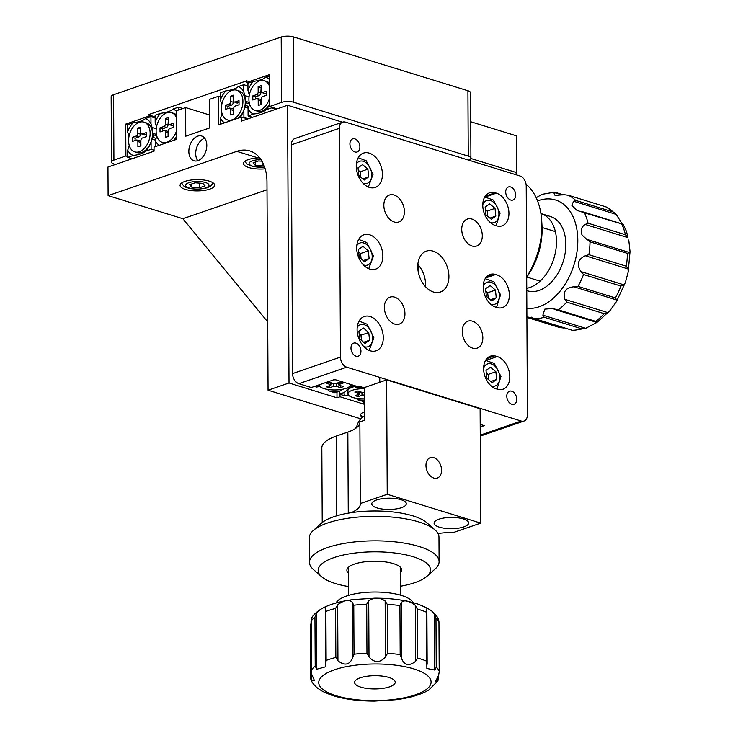 <?xml version="1.0" encoding="UTF-8"?>
<svg xmlns="http://www.w3.org/2000/svg" width="738" height="738" viewBox="0 0 738 738"><rect width="100%" height="100%" fill="white"/><g stroke="black" fill="none" stroke-linecap="round" stroke-linejoin="round"><path stroke-width="1.11" d="M206.806 145.303A12.961 8.505 -72.9 0 0 201.64 136.004A12.961 8.505 -72.9 0 0 188.845 151.484A12.961 8.505 -72.9 0 0 194.002 160.783A12.961 8.505 -72.9 0 0 206.806 145.303M204.712 138.218A12.961 8.505 -72.9 0 0 195.699 153.596A12.961 8.505 -72.9 0 0 197.784 160.681M209.804 189.113A17.288 5.636 179.7 0 0 214.62 185.173A17.288 5.636 179.7 0 0 203.78 180.007A17.288 5.636 179.7 0 0 184.878 181.419A17.288 5.636 179.7 0 0 180.054 185.358A17.288 5.636 179.7 0 0 190.902 190.524A17.288 5.636 179.7 0 0 209.804 189.113M259.656 157.831L258.014 157.877A17.288 5.636 179.7 0 0 248.337 159.583A17.288 5.636 179.7 0 0 243.512 163.522A17.288 5.636 179.7 0 0 265.182 168.854M364.618 411.896A12.961 4.225 179.7 0 0 364.166 412.044A12.961 4.225 179.7 0 0 360.55 414.996A12.961 4.225 179.7 0 0 362.496 417.21M360.808 418.824L268.06 390.208L266.971 181.88A43.21 28.348 -72.9 0 0 249.776 150.903A43.21 28.348 -72.9 0 0 236.824 151.336L108.108 195.635L182.895 218.716L267.7 321.879M220.413 96.826L218.54 96.254L209.555 99.344L209.712 127.932L185.764 136.179L185.616 107.582L176.631 110.672L176.779 139.27L154.03 147.093L154.058 151.179L107.96 167.046L108.108 195.635M209.638 114.999L185.616 107.582M267.008 189.767L182.895 218.716M268.06 390.208L289.01 382.994L336.998 397.8L339.997 396.767L363.677 404.083L364.572 403.769M418.16 264.85L418.197 271.566M218.54 96.254L218.688 124.842L241.437 117.01L241.464 121.097L287.562 105.23L289.01 382.994M342.478 122.185L287.562 105.23M336.971 392.099L336.998 397.8M364.554 400.079A19.446 6.338 179.7 0 1 357.93 399.858L363.659 401.629L363.677 404.083M339.978 394.323L339.997 396.767M247.71 118.947L241.437 117.01M486.268 360.329L497.246 356.555L494.764 355.864A17.288 11.762 71 0 0 490.466 356.159A17.288 11.762 71 0 0 483.842 371.657A17.288 11.762 71 0 0 494.93 388.382L497.421 389.23A17.288 11.762 71 0 0 502.956 389.23A17.288 11.762 71 0 0 509.801 376.74A17.288 11.762 71 0 0 497.246 356.555M485.595 277.995L495.585 274.554L494.331 274.167A17.288 11.762 71 0 0 490.032 274.471A17.288 11.762 71 0 0 483.547 290.8A17.288 11.762 71 0 0 495.742 307.146L496.997 307.534A17.288 11.762 71 0 0 502.532 307.543A17.288 11.762 71 0 0 509.368 295.043A17.288 11.762 71 0 0 495.585 274.554M508.943 213.347A17.288 11.762 71 0 0 496.397 193.162L495.152 192.775A17.288 11.762 71 0 0 489.608 192.775A17.288 11.762 71 0 0 483.122 209.112A17.288 11.762 71 0 0 495.318 225.459L496.563 225.837A17.288 11.762 71 0 0 502.108 225.846A17.288 11.762 71 0 0 508.943 213.347M354.941 151.963A6.91 4.705 71 0 0 357.155 151.963A6.91 4.705 71 0 0 359.747 145.423A6.91 4.705 71 0 0 354.867 138.892A6.91 4.705 71 0 0 352.653 138.882A6.91 4.705 71 0 0 350.061 145.423A6.91 4.705 71 0 0 354.941 151.963M510.742 200.035A6.91 4.705 71 0 0 512.956 200.044A6.91 4.705 71 0 0 515.548 193.504A6.91 4.705 71 0 0 510.668 186.963A6.91 4.705 71 0 0 508.454 186.963A6.91 4.705 71 0 0 505.862 193.494A6.91 4.705 71 0 0 510.742 200.035M511.812 404.276A6.91 4.705 71 0 0 514.026 404.276A6.91 4.705 71 0 0 516.618 397.745A6.91 4.705 71 0 0 511.738 391.205A6.91 4.705 71 0 0 509.524 391.195A6.91 4.705 71 0 0 506.932 397.736A6.91 4.705 71 0 0 511.812 404.276M356.002 356.196A6.91 4.705 71 0 0 358.225 356.196A6.91 4.705 71 0 0 360.817 349.664A6.91 4.705 71 0 0 355.937 343.124A6.91 4.705 71 0 0 353.723 343.124A6.91 4.705 71 0 0 351.122 349.655A6.91 4.705 71 0 0 356.002 356.196M369.434 187.424A18.146 12.352 71 0 0 375.245 187.434A18.146 12.352 71 0 0 382.063 170.284A18.146 12.352 71 0 0 369.258 153.117A18.146 12.352 71 0 0 363.437 153.107A18.146 12.352 71 0 0 356.62 170.257A18.146 12.352 71 0 0 369.434 187.424M369.858 269.121A18.146 12.352 71 0 0 375.679 269.121A18.146 12.352 71 0 0 382.496 251.972A18.146 12.352 71 0 0 369.683 234.804A18.146 12.352 71 0 0 363.862 234.804A18.146 12.352 71 0 0 357.054 251.953A18.146 12.352 71 0 0 369.858 269.121M370.291 350.818A18.146 12.352 71 0 0 376.103 350.818A18.146 12.352 71 0 0 382.921 333.668A18.146 12.352 71 0 0 370.107 316.501A18.146 12.352 71 0 0 364.295 316.501A18.146 12.352 71 0 0 357.478 333.65A18.146 12.352 71 0 0 370.291 350.818M472.089 246.022A14.262 9.705 71 0 0 476.665 246.022A14.262 9.705 71 0 0 482.015 232.553A14.262 9.705 71 0 0 471.951 219.066A14.262 9.705 71 0 0 467.385 219.057A14.262 9.705 71 0 0 462.025 232.535A14.262 9.705 71 0 0 472.089 246.022M472.624 348.142A14.262 9.705 71 0 0 477.2 348.142A14.262 9.705 71 0 0 482.551 334.665A14.262 9.705 71 0 0 472.486 321.178A14.262 9.705 71 0 0 467.92 321.178A14.262 9.705 71 0 0 462.56 334.655A14.262 9.705 71 0 0 472.624 348.142M394.729 324.102A14.262 9.705 71 0 0 399.295 324.102A14.262 9.705 71 0 0 404.655 310.624A14.262 9.705 71 0 0 394.581 297.137A14.262 9.705 71 0 0 390.015 297.137A14.262 9.705 71 0 0 384.664 310.615A14.262 9.705 71 0 0 394.729 324.102M394.193 221.981A14.262 9.705 71 0 0 398.76 221.981A14.262 9.705 71 0 0 404.12 208.513A14.262 9.705 71 0 0 394.046 195.026A14.262 9.705 71 0 0 389.479 195.017A14.262 9.705 71 0 0 384.129 208.494A14.262 9.705 71 0 0 394.193 221.981M433.446 292.008A21.605 14.705 71 0 0 440.374 292.008A21.605 14.705 71 0 0 448.483 271.593A21.605 14.705 71 0 0 433.234 251.16A21.605 14.705 71 0 0 426.306 251.151A21.605 14.705 71 0 0 418.197 271.566A21.605 14.705 71 0 0 433.446 292.008M425.485 286.695A21.605 14.705 71 0 0 417.846 264.499M342.681 122.111A8.644 5.886 71 0 0 339.259 128.366L291.362 144.842A8.644 5.886 -109 0 1 294.785 138.596L342.681 122.111A8.644 5.886 71 0 1 345.449 122.111L519.949 175.967A8.644 5.886 71 0 1 526.222 186.059L527.421 414.802A8.644 5.886 71 0 1 523.998 421.047A8.644 5.886 71 0 1 521.231 421.047L346.731 367.201L298.835 383.677A8.644 5.886 -109 0 1 292.562 373.585L340.458 357.1A8.644 5.886 71 0 0 346.731 367.201M480.217 427.025L484.22 425.651L480.207 424.405M364.489 387.92L359.221 386.288L358.022 386.703L334.646 379.489L311.298 387.524L298.835 383.677M291.362 144.842L292.562 373.585M339.259 128.366L340.458 357.1M486.462 276.879L494.331 274.167M486.895 358.576L494.764 355.864M111.512 162.046L111.161 96.696A8.644 2.814 -0.3 0 1 113.578 94.732L113.92 160.081A8.644 2.814 179.7 0 0 111.512 162.046A8.644 2.814 179.7 0 0 114.159 164.067L115.451 164.463M113.92 160.081L125.894 155.958L127.757 156.539M125.894 155.958L125.728 124.104L127.591 124.676L127.628 131.844L128.966 136.548M125.728 124.104L148.172 116.373L150.045 116.955M148.172 116.373L148.163 114.741L155.137 116.89M148.163 114.741L246.944 80.746L246.953 82.379L248.826 82.951M246.953 82.379L269.407 74.649L269.573 106.512L277.091 108.837M468.501 160.091L468.51 160.091A8.644 2.814 179.7 0 0 470.918 158.117A8.644 2.814 179.7 0 0 468.261 156.105L467.92 90.746A8.644 2.814 -0.3 0 1 470.576 92.767L470.918 158.117M293.761 102.259A8.644 2.814 179.7 0 0 281.547 102.388L281.206 37.038A8.644 2.814 -0.3 0 1 293.42 36.9L293.761 102.259L468.261 156.105M269.573 106.512L281.547 102.388M293.42 36.9L467.92 90.746M281.206 37.038L113.578 94.732M355.568 385.946L355.578 387.118L358.05 387.69A19.446 6.338 179.7 0 1 362.884 387.422M339.36 394.129L344.609 392.321A19.446 6.338 179.7 0 0 345.089 395.9L339.36 394.129L339.342 391.288M363.659 401.629L364.563 401.315M360.753 386.767L358.05 387.69M344.609 392.321L347.072 390.042L347.054 387.985M347.072 390.042L351.768 386.085M357.93 399.858L355.974 398.234M348.677 395.374L345.089 395.9M351.214 385.771L353.686 386.352A19.446 6.338 179.7 0 0 354.148 385.504M315.633 386.039A19.446 6.338 179.7 0 0 316.418 387.053L314.453 386.444M329.268 391.011A19.446 6.338 179.7 0 0 340.246 390.974L334.997 392.782L329.268 391.011L327.312 389.387M353.686 386.352L355.19 385.826M320.006 386.527L316.418 387.053M341.888 389.396L340.246 390.974M156.272 126.069L155.174 122.37A19.446 12.758 -72.9 0 1 160.635 113.311C166.816 112.508 170.93 111.097 172.978 109.058A19.446 12.758 -72.9 0 1 176.64 111.549M155.294 146.659L155.266 140.709A19.446 12.758 -72.9 0 0 159.316 145.275M174.629 140.008A19.446 12.758 -72.9 0 0 174.657 139.971A19.446 12.758 -72.9 0 0 176.769 136.742M178.495 110.036L178.485 107.167L172.978 109.058M160.635 113.311L155.137 115.202L155.174 122.37M155.266 140.709L156.336 137.683M178.485 107.167L182.876 108.523M153.07 136.078L152.083 127.508L150.976 123.809A19.446 12.758 -72.9 0 0 145.441 118.532C143.393 120.571 139.279 121.982 133.098 122.785A19.446 12.758 -72.9 0 0 127.628 131.844M127.766 157.36L127.729 150.183A19.446 12.758 -72.9 0 0 133.264 155.46L127.766 157.36L132.167 158.716M151.115 149.316L145.607 151.216A19.446 12.758 -72.9 0 0 147.111 149.454A19.446 12.758 -72.9 0 0 151.078 142.148L151.115 149.316L154.048 150.229M150.976 123.809L150.939 116.641L145.441 118.532M133.098 122.785L127.591 124.676M145.607 151.216C143.559 153.246 139.445 154.666 133.264 155.46M152.083 127.508L156.244 128.799M150.939 116.641L155.146 117.942M127.729 150.183L129.215 145.368M156.124 138.393L152.895 137.397L152.148 139.122L155.497 140.155M152.148 139.122L151.078 142.148M152.914 134.648L156.733 135.829M153.089 136.742L153.08 137.452M152.867 133.31L156.401 134.399M249.066 94.132L247.968 90.433A19.446 12.758 -72.9 0 1 253.429 81.374C259.61 80.571 263.724 79.16 265.772 77.121A19.446 12.758 -72.9 0 1 269.435 79.612M248.097 115.94L248.06 108.772A19.446 12.758 -72.9 0 0 253.604 114.049L248.097 115.94L252.497 117.296M271.446 107.093L271.446 107.905L265.948 109.805A19.446 12.758 -72.9 0 0 267.451 108.043A19.446 12.758 -72.9 0 0 269.564 104.805M269.416 75.866L265.772 77.121M253.429 81.374L247.931 83.265L247.968 90.433M248.06 108.772L249.13 105.746M265.948 109.805C263.9 111.835 259.785 113.255 253.604 114.049M271.446 107.905L275.846 109.261M221.76 104.612L220.422 99.907A19.446 12.758 -72.9 0 1 225.893 90.848C232.073 90.054 236.188 88.634 238.236 86.604A19.446 12.758 -72.9 0 1 243.771 91.872L244.878 95.58L245.874 105.516M245.865 104.141L245.883 104.805M220.551 124.205L220.524 118.255A19.446 12.758 -72.9 0 0 224.564 122.822M239.887 117.545A19.446 12.758 -72.9 0 0 239.905 117.517A19.446 12.758 -72.9 0 0 243.872 110.22L243.909 117.388L248.309 118.744M243.309 117.591L243.909 117.388M243.771 91.872L243.734 84.704L238.236 86.604M225.893 90.848L220.385 92.739L220.422 99.907M244.878 95.58L249.038 96.862M243.734 84.704L247.94 86.005M220.524 118.255L222.009 113.44M248.918 106.457L245.689 105.46L244.942 107.185L248.291 108.218M244.942 107.185L243.872 110.22M245.708 102.711L249.527 103.892M245.662 101.374L249.195 102.462M470.853 158.476L516.701 172.627L516.508 135.866L470.733 121.742M516.701 172.627A43.21 28.348 -72.9 0 0 515.576 174.611M433.713 457.643A10.802 7.352 71 0 0 430.254 457.634A10.802 7.352 71 0 0 426.195 467.846A10.802 7.352 71 0 0 433.824 478.067A10.802 7.352 71 0 0 437.283 478.067A10.802 7.352 71 0 0 441.342 467.855A10.802 7.352 71 0 0 433.713 457.643M463.833 526.895A17.288 5.636 179.7 0 0 468.658 522.965A17.288 5.636 179.7 0 0 457.809 517.79A17.288 5.636 179.7 0 0 438.907 519.211A17.288 5.636 179.7 0 0 434.092 523.141A17.288 5.636 179.7 0 0 444.931 528.316A17.288 5.636 179.7 0 0 463.833 526.895M401.518 507.67A17.288 5.636 179.7 0 0 406.334 503.731A17.288 5.636 179.7 0 0 395.494 498.565A17.288 5.636 179.7 0 0 376.583 499.977A17.288 5.636 179.7 0 0 371.767 503.916A17.288 5.636 179.7 0 0 382.607 509.082A17.288 5.636 179.7 0 0 401.518 507.67M386.638 379.904L387.238 494.275L360.301 503.547L359.867 421.85L364.664 420.208L364.489 387.524L386.638 379.904L480.124 408.751L480.724 523.122L453.778 532.393A43.21 14.087 -0.3 0 0 437.985 533.5M387.238 494.275L480.724 523.122M360.301 503.547A43.21 14.087 -0.3 0 1 360.319 503.943A43.21 14.087 -0.3 0 1 351.15 512.689M348.271 513.159L347.847 432.09L336.297 436.066A51.854 16.909 179.7 0 0 321.833 447.883L322.229 522.532M347.847 432.09A43.21 14.087 179.7 0 0 359.876 422.653M400.337 586.267A56.171 18.321 179.7 0 0 427.081 576.193A56.171 18.321 179.7 0 0 417.533 558.242A56.171 18.321 179.7 0 0 346.242 554.413A56.171 18.321 179.7 0 0 321.639 576.747A56.171 18.321 179.7 0 0 331.122 582.061A56.171 18.321 179.7 0 0 348.484 586.535M321.639 576.747L313.484 569.588A64.815 21.134 -0.3 0 1 309.471 562.319A64.815 21.134 -0.3 0 1 352.211 542.209A64.815 21.134 -0.3 0 1 424.138 548.242A64.815 21.134 -0.3 0 1 439.101 561.636A64.815 21.134 -0.3 0 1 435.162 568.952L427.081 576.193M313.281 530.502L321.353 523.26A56.171 18.321 -0.3 0 1 364.535 511.296A56.171 18.321 -0.3 0 1 417.321 517.393A56.171 18.321 -0.3 0 1 426.804 522.707L434.95 529.866A64.815 21.134 179.7 0 0 424.009 523.731A64.815 21.134 179.7 0 0 363.096 516.692A64.815 21.134 179.7 0 0 313.281 530.502A64.815 21.134 179.7 0 0 309.342 537.808L309.471 562.319M439.101 561.636L438.972 537.135A64.815 21.134 179.7 0 0 434.95 529.866M400.264 572.946A27.435 8.948 179.7 0 0 401.767 570.004A27.435 8.948 179.7 0 0 395.43 564.33A27.435 8.948 179.7 0 0 364.987 561.784A27.435 8.948 179.7 0 0 346.888 570.29A27.435 8.948 179.7 0 0 348.419 573.214M526.701 276.759A64.815 42.518 -72.9 0 0 541.092 237.322A64.815 42.518 -72.9 0 0 541.729 220.994L541.996 225.542A56.171 36.854 107.1 0 1 541.434 239.702A56.171 36.854 107.1 0 1 526.701 277.165M541.729 220.994A64.815 42.518 -72.9 0 0 526.065 184.232M360.614 414.59A12.961 4.225 179.7 0 0 363.133 416.693M355.448 428.52L355.827 427.929A18.146 5.922 -0.3 0 1 358.483 425.844M336.067 602.974A38.893 12.684 -0.3 0 1 363.068 592.632A38.893 12.684 -0.3 0 1 403.003 595.935A38.893 12.684 -0.3 0 1 412.929 602.568M435.697 668.573L434.811 670.076L434.516 614.016L435.983 618.038L436.241 667.06L435.697 668.573M436.241 667.06A64.815 21.134 -0.3 0 1 439.202 671.257L438.962 621.811L439.221 671.884L438.584 675.445L435.355 681.82L437.966 680.833L428.76 690.012L425.189 691.958C417.496 695.611 407.856 698.185 396.26 699.698L374.627 701.1C357.718 701.1 343.133 699.052 330.882 694.965L322.598 691.395L317.838 688.351C313.798 684.956 311.436 681.792 310.744 678.859L310.264 627.374L310.523 677.447M434.811 670.076L426.868 668.48L426.37 612.153L426.878 609.92M434.516 614.016L431.647 610.916L426.896 607.863L426.822 609.311M438.962 621.811L438.741 620.4C437.938 617.3 435.577 614.136 431.647 610.916M437.966 680.833L438.483 675.713M389.793 677.733A20.304 6.624 179.7 0 0 367.478 676.183A20.304 6.624 179.7 0 0 354.609 682.419A20.304 6.624 179.7 0 0 360.033 686.884A20.304 6.624 179.7 0 0 382.358 688.434A20.304 6.624 179.7 0 0 395.227 682.198A20.304 6.624 179.7 0 0 389.793 677.733M415.291 605.308L417.339 609.034L417.597 658.047L415.577 661.377L415.291 605.308C408.631 600.529 403.99 599.607 401.352 602.522L401.647 658.591C404.35 665.445 408.99 666.368 415.577 661.377M401.647 658.591L400.18 654.56L399.922 605.547L401.352 602.522M385.153 600.972L387.247 604.33L387.505 653.351L385.448 657.041L385.153 600.972C379.507 597.263 374.028 597.217 368.714 600.852L369.009 656.921C374.387 663.056 379.867 663.093 385.448 657.041M369.009 656.921L366.961 653.195L366.703 604.182L368.714 600.852M352.201 602.162L353.77 605.206L354.028 654.219L352.487 658.231L352.201 602.162C349.056 599.201 344.212 600.059 337.653 604.745L337.949 660.805C344.572 665.897 349.415 665.039 352.487 658.231M337.949 660.805L335.855 657.447L335.596 608.426L337.653 604.745M325.237 608.564L325.882 611.415L326.141 660.436L325.532 664.624L325.338 607.448L324.296 607.3L320.735 609.247L316.491 613.149L316.786 669.209L325.642 666.792L325.532 664.624M316.786 669.209L315.209 666.165L314.951 617.153L316.491 613.149M320.735 609.247C315.606 612.678 312.534 615.741 311.519 618.426L311.251 671.349L311.796 674.514L314.462 680.602L311.196 679.882L310.744 678.859M310.283 628.001L310.901 623.813L311.196 679.882M311.261 671.211L311.049 621.304A64.815 21.134 179.7 0 1 314.951 617.153M526.757 288.327A38.893 25.516 -72.9 0 0 554.367 228.116A38.893 25.516 -72.9 0 0 541.019 213.605A38.893 25.516 -72.9 0 0 540.936 213.577M526.766 290.597L527.439 290.809A38.893 25.516 -72.9 0 0 557.577 273.955A38.893 25.516 -72.9 0 0 563.712 231.003A38.893 25.516 -72.9 0 0 550.373 216.483L541.019 213.605M588.49 240.45L586.756 239.343L629.532 252.544L627.42 253.374L590.022 241.843L588.49 240.45M573.601 201.243L575.723 200.404L613.112 211.944L616.378 214.444L573.601 201.243L571.849 205.339L576.959 210.385L584.478 212.839A64.815 42.518 107.1 0 1 586.489 217.83A64.815 42.518 107.1 0 1 588.057 223.208L625.455 234.749L627.955 237.636L585.188 224.444C581.249 227.046 580.225 230.588 582.107 235.071L586.756 239.343M623.103 224.241L626.534 231.575L627.955 237.636M622.235 223.974L615.879 213.9L606.138 206.935L567.873 195.118L605.972 206.871M629.532 252.544L630.04 251.566L628.776 240.016M531.212 317.1L534.008 318.484L572.817 330.458M542.864 315.172L544.81 309.139L552.162 308.549L558.306 309.84L595.695 321.381L596.922 322.451L585.64 328.373L581.59 328.788L544.201 317.248L542.864 315.172L585.778 328.327L573.168 330.513M554.155 309.25L596.922 322.451L609.911 310.707L616.516 301.519L616.728 299.997L573.952 286.796C565.64 287.599 562.651 291.796 564.967 299.379L607.734 312.58L609.911 310.707M607.734 312.58L604.164 313.659L566.766 302.119L564.967 299.379M573.952 286.796L578.002 286.39L615.4 297.931L616.728 299.997M623.804 284.822L620.935 286.058L583.546 274.518L581.037 271.63L623.804 284.822L625.418 282.35L628.176 272.101L628.084 268.955L585.317 255.754C577.771 259.379 576.341 264.674 581.037 271.63M585.317 255.754L588.896 254.684L626.285 266.215L628.084 268.955M585.188 224.444L588.057 223.208M581.59 328.788A64.815 42.518 -72.9 0 1 572.476 330.292L573.989 330.292M526.904 316.703L563.426 327.976L559.782 327.561L526.914 317.414M623.379 224.389L584.478 212.839M575.723 200.404A64.815 42.518 107.1 0 0 568.389 195.284L564.238 194.703L555.041 195.432L553.675 192.387L555.188 192.387L553.675 192.387L562.162 194.998M536.194 197.729L542.024 194.306M261.962 161.198L258.577 160.939L253.051 162.84L255.265 165.33L264.066 165.561M263.005 163.153L263.014 165.921M255.247 162.083L255.265 165.33M202.867 183.365L195.118 182.775L189.583 184.684L191.806 187.175L199.555 187.756L205.09 185.856L202.867 183.365M199.537 183.116L199.555 187.756M191.788 183.919L191.806 187.175M369.544 340.246L368.751 332.524L363.419 328.004L358.88 331.196L359.674 338.908L365.006 343.428L369.544 340.246L363.64 342.275M361.509 340.467L360.965 335.209L359.129 333.65M360.965 335.209L368.751 332.524M369.12 258.549L368.327 250.837L362.985 246.308L358.447 249.499L359.24 257.211L364.581 261.741L369.12 258.549L363.216 260.579M361.085 258.78L360.541 253.512L358.705 251.953M360.541 253.512L368.327 250.837M368.696 176.852L367.893 169.14L362.561 164.62L358.022 167.803L358.816 175.524L364.157 180.044L368.696 176.852L362.782 178.891M360.661 177.083L360.116 171.816L358.271 170.257M360.116 171.816L367.893 169.14M496.683 379.47L495.89 371.758L490.549 367.238L486.01 370.43L486.812 378.142L492.145 382.662L496.683 379.47L490.779 381.509M488.648 379.701L488.104 374.434L486.268 372.875M488.104 374.434L495.89 371.758M496.259 297.783L495.456 290.062L490.124 285.541L485.586 288.733L486.379 296.445L491.72 300.975L496.259 297.783L490.346 299.812M488.224 298.004L487.68 292.746L485.835 291.187M487.68 292.746L495.456 290.062M495.825 216.086L495.032 208.374L489.7 203.845L485.161 207.037L485.955 214.758L491.287 219.278L495.825 216.086L489.921 218.116M487.79 216.317L487.246 211.05L485.41 209.491M487.246 211.05L495.032 208.374M269.462 86.125A15.553 10.203 -72.9 0 0 264.278 80.719A15.553 10.203 -72.9 0 0 248.909 99.298A15.553 10.203 -72.9 0 0 255.099 110.451L257.433 111.17A15.553 10.203 -72.9 0 0 268.235 106.272A15.553 10.203 -72.9 0 0 269.564 104.316M255.099 110.451A15.553 10.203 -72.9 0 0 269.527 98.292M269.453 83.145A15.553 10.203 -72.9 0 0 266.612 81.448L264.278 80.719M266.584 95.257L266.556 91.171L262.673 92.518A2.159 1.421 107.1 0 1 261.944 92.508A2.159 1.421 107.1 0 1 261.16 90.986L261.132 85.673L258.143 86.706L258.171 92.019A2.159 1.421 107.1 0 1 256.686 94.575L252.793 95.912L252.811 99.999L256.704 98.661A2.159 1.421 107.1 0 1 257.267 98.615A2.159 1.421 107.1 0 1 258.208 100.183L258.235 105.497L261.234 104.464L261.206 99.16A2.159 1.421 107.1 0 1 262.691 96.595L266.584 95.257M257.267 98.615L259.822 99.15A2.398 1.577 107.1 0 1 260.874 100.894L260.892 104.584M261.141 87.527L260.828 92.73A2.398 1.577 107.1 0 1 259.176 95.571L255.449 96.853L255.468 99.086M255.449 96.853L252.793 95.912M260.8 87.647L258.143 86.706M266.575 93.025L265.163 93.514A2.398 1.577 107.1 0 1 264.352 93.505L261.944 92.508M245.44 106.152A8.422 5.526 -72.9 0 0 245.459 105.359A8.422 5.526 -72.9 0 0 245.45 104.805L245.228 101.051A15.553 10.203 -72.9 0 0 239.075 90.922L236.732 90.202A15.553 10.203 -72.9 0 0 221.372 108.772A15.553 10.203 -72.9 0 0 227.562 119.925A15.553 10.203 -72.9 0 0 242.922 101.355A15.553 10.203 -72.9 0 0 236.732 90.202M227.562 119.925L229.896 120.645A15.553 10.203 -72.9 0 0 230.45 120.792M238.66 117.969A15.553 10.203 -72.9 0 0 240.699 115.746A15.553 10.203 -72.9 0 0 245.265 102.075A15.553 10.203 -72.9 0 0 245.228 101.051M239.047 104.741L239.02 100.654L235.127 101.992A2.159 1.421 107.1 0 1 234.398 101.982A2.159 1.421 107.1 0 1 233.623 100.46L233.595 95.156L230.597 96.18L230.625 101.493A2.159 1.421 107.1 0 1 229.14 104.049L225.256 105.386L225.274 109.473L229.167 108.135A2.159 1.421 107.1 0 1 229.73 108.089A2.159 1.421 107.1 0 1 230.671 109.667L230.699 114.971L233.697 113.947L233.669 108.634A2.159 1.421 107.1 0 1 235.154 106.078L239.047 104.741M229.73 108.089L232.286 108.624A2.398 1.577 107.1 0 1 233.337 110.377L233.356 114.058M233.605 97.01L233.291 102.204A2.398 1.577 107.1 0 1 231.64 105.045L227.913 106.327L227.922 108.56M227.913 106.327L225.256 105.386M233.263 97.121L230.597 96.18M239.029 102.508L237.627 102.988A2.398 1.577 107.1 0 1 236.815 102.979L234.398 101.982M176.668 118.062A15.553 10.203 -72.9 0 0 171.484 112.656A15.553 10.203 -72.9 0 0 156.115 131.226A15.553 10.203 -72.9 0 0 162.305 142.388L164.639 143.107A15.553 10.203 -72.9 0 0 165.201 143.255M173.402 140.432A15.553 10.203 -72.9 0 0 175.441 138.209A15.553 10.203 -72.9 0 0 176.769 136.253M162.305 142.388A15.553 10.203 -72.9 0 0 176.733 130.229M176.659 115.082A15.553 10.203 -72.9 0 0 173.817 113.375L171.484 112.656M173.79 127.194L173.762 123.108L169.878 124.445A2.159 1.421 107.1 0 1 169.15 124.445A2.159 1.421 107.1 0 1 168.365 122.923L168.338 117.61L165.349 118.643L165.377 123.956A2.159 1.421 107.1 0 1 163.891 126.512L159.998 127.849L160.017 131.936L163.91 130.598A2.159 1.421 107.1 0 1 164.473 130.552A2.159 1.421 107.1 0 1 165.413 132.12L165.441 137.434L168.439 136.401L168.412 131.087A2.159 1.421 107.1 0 1 169.897 128.532L173.79 127.194M164.473 130.552L167.028 131.087A2.398 1.577 107.1 0 1 168.079 132.831L168.098 136.521M168.347 119.464L168.033 124.667A2.398 1.577 107.1 0 1 166.382 127.508L162.655 128.79L162.674 131.023M162.655 128.79L159.998 127.849M168.006 119.584L165.349 118.643M173.771 124.962L172.369 125.451A2.398 1.577 107.1 0 1 171.557 125.442L169.15 124.445M152.646 138.089A8.422 5.526 -72.9 0 0 152.665 137.296A8.422 5.526 -72.9 0 0 152.655 136.742L152.434 132.988A15.553 10.203 -72.9 0 0 146.281 122.859L143.938 122.139A15.553 10.203 -72.9 0 0 128.578 140.709A15.553 10.203 -72.9 0 0 134.768 151.862A15.553 10.203 -72.9 0 0 150.128 133.292A15.553 10.203 -72.9 0 0 143.938 122.139M134.768 151.862L137.102 152.582A15.553 10.203 -72.9 0 0 147.904 147.683A15.553 10.203 -72.9 0 0 152.471 134.012A15.553 10.203 -72.9 0 0 152.434 132.988M146.253 136.668L146.225 132.591L142.333 133.929A2.159 1.421 107.1 0 1 141.604 133.919A2.159 1.421 107.1 0 1 140.829 132.397L140.801 127.093L137.803 128.117L137.831 133.43A2.159 1.421 107.1 0 1 136.346 135.986L132.462 137.323L132.48 141.41L136.373 140.072A2.159 1.421 107.1 0 1 136.936 140.026A2.159 1.421 107.1 0 1 137.877 141.595L137.905 146.908L140.903 145.875L140.875 140.571A2.159 1.421 107.1 0 1 142.36 138.015L146.253 136.668M136.936 140.026L139.491 140.561A2.398 1.577 107.1 0 1 140.534 142.314L140.561 145.995M140.81 128.938L140.497 134.141A2.398 1.577 107.1 0 1 138.845 136.982L135.119 138.264L135.128 140.497M135.119 138.264L132.462 137.323M140.469 129.058L137.803 128.117M146.235 134.436L144.833 134.925A2.398 1.577 107.1 0 1 144.021 134.916L141.604 133.919M364.498 388.686A15.553 5.074 179.7 0 0 347.93 393.843A15.553 5.074 179.7 0 0 352.709 397.468A15.553 5.074 179.7 0 0 364.554 398.815M355.578 386.361A15.553 5.074 179.7 0 0 348.862 389.018A15.553 5.074 179.7 0 0 347.912 390.771L347.93 393.843M364.517 392.358A2.159 0.701 -0.3 0 1 361.86 392.284L357.81 391.029L354.821 392.062L358.871 393.308A2.159 0.701 -0.3 0 1 359.535 393.834A2.159 0.701 -0.3 0 1 358.936 394.304L355.043 395.642L358.161 396.61L362.044 395.264A2.159 0.701 -0.3 0 1 364.526 395.107M359.609 392.717L361.352 392.118M358.142 394.581L358.161 396.61M319.259 384.996L319.259 384.784A15.553 5.074 179.7 0 0 319.259 384.996A15.553 5.074 179.7 0 0 324.037 388.622A15.553 5.074 179.7 0 0 340.928 389.544A15.553 5.074 179.7 0 0 350.375 384.83A15.553 5.074 179.7 0 0 350.292 384.314M335.79 379.839A15.553 5.074 179.7 0 0 333.576 379.858M343.262 383.022L340.144 382.063L336.251 383.4A2.159 0.701 -0.3 0 1 333.198 383.437L329.148 382.183L326.15 383.216L330.2 384.461A2.159 0.701 -0.3 0 1 330.864 384.987A2.159 0.701 -0.3 0 1 330.264 385.457L326.371 386.795L329.489 387.764L333.382 386.426A2.159 0.701 -0.3 0 1 336.436 386.389L340.486 387.635L343.484 386.611L339.425 385.356A2.159 0.701 -0.3 0 1 338.77 384.867A2.159 0.701 -0.3 0 1 339.369 384.36L343.262 383.022M340.476 385.679L340.486 387.635M336.925 383.17L338.677 383.705M330.947 383.871L332.681 383.271M329.471 385.734L329.489 387.764M258.014 157.877L236.824 151.336M485.41 196.945L496.397 193.162M480.263 435.143L521.231 421.047M485.244 196.188L495.152 192.775M336.297 436.066L336.712 515.807M417.597 658.047A64.815 21.134 -0.3 0 1 422.357 659.532A64.815 21.134 -0.3 0 1 426.629 661.174M426.37 612.153A64.815 21.134 179.7 0 0 422.108 610.52A64.815 21.134 179.7 0 0 417.339 609.034M438.944 622.245A64.815 21.134 179.7 0 0 435.983 618.038M333.76 694.965A56.171 18.321 179.7 0 0 413.142 695.556A56.171 18.321 179.7 0 0 416.075 669.652A56.171 18.321 179.7 0 0 336.685 669.062A56.171 18.321 179.7 0 0 333.76 694.965M387.505 653.351A64.815 21.134 -0.3 0 1 400.18 654.56M354.028 654.219A64.815 21.134 -0.3 0 1 366.961 653.195M326.141 660.436A64.815 21.134 -0.3 0 1 335.855 657.447M311.298 670.316A64.815 21.134 -0.3 0 1 315.209 666.165M335.596 608.426A64.815 21.134 179.7 0 0 325.882 611.415M366.703 604.182A64.815 21.134 179.7 0 0 353.77 605.206M399.922 605.547A64.815 21.134 179.7 0 0 387.247 604.33M437.985 680.814L437.957 676.838M526.858 308.253A56.171 36.854 -72.9 0 0 567.568 280.025A56.171 36.854 -72.9 0 0 574.745 220.939A56.171 36.854 -72.9 0 0 537.568 200.93M544.201 317.248A64.815 42.518 107.1 0 1 535.078 318.751M566.766 302.119A64.815 42.518 107.1 0 1 558.306 309.84M583.546 274.518A64.815 42.518 107.1 0 1 578.002 286.39M590.022 241.843A64.815 42.518 107.1 0 1 588.896 254.684M625.455 234.749A64.815 42.518 -72.9 0 0 623.878 229.361A64.815 42.518 -72.9 0 0 621.876 224.38M626.285 266.215A64.815 42.518 -72.9 0 0 627.42 253.374M615.4 297.931A64.815 42.518 -72.9 0 0 620.935 286.058M595.695 321.381A64.815 42.518 -72.9 0 0 604.164 313.659M613.112 211.944A64.815 42.518 -72.9 0 0 605.787 206.825M260.975 159.62A11.67 3.801 179.7 0 0 252.387 160.829A11.67 3.801 179.7 0 0 250.966 165.524A11.67 3.801 179.7 0 0 264.601 167.009M205.754 187.867A11.67 3.801 179.7 0 0 205.422 182.489A11.67 3.801 179.7 0 0 188.928 182.673A11.67 3.801 179.7 0 0 189.26 188.052A11.67 3.801 179.7 0 0 205.754 187.867M363.825 346.592A11.67 7.943 71 0 0 372.432 340.679A11.67 7.943 71 0 0 367.367 326.519A11.67 7.943 71 0 0 357.21 327.386M363.4 264.905A11.67 7.943 71 0 0 372.007 258.992A11.67 7.943 71 0 0 366.943 244.822A11.67 7.943 71 0 0 356.786 245.689M362.976 183.208A11.67 7.943 71 0 0 371.574 177.295A11.67 7.943 71 0 0 366.518 163.126A11.67 7.943 71 0 0 356.362 163.993M491.111 385.882A11.67 7.943 71 0 0 499.58 379.821A11.67 7.943 71 0 0 494.506 365.753A11.67 7.943 71 0 0 483.63 368.124M490.687 304.185A11.67 7.943 71 0 0 499.156 298.124A11.67 7.943 71 0 0 494.082 284.056A11.67 7.943 71 0 0 483.196 286.427M490.263 222.498A11.67 7.943 71 0 0 498.731 216.437A11.67 7.943 71 0 0 493.648 202.36A11.67 7.943 71 0 0 482.772 204.73M260.874 100.894L258.208 100.183M259.176 95.571L256.686 94.575M260.828 92.73L258.171 92.019M265.163 93.514L262.673 92.518M233.337 110.377L230.671 109.667M231.64 105.045L229.14 104.049M233.291 102.204L230.625 101.493M237.627 102.988L235.127 101.992M168.079 132.831L165.413 132.12M166.382 127.508L163.891 126.512M168.033 124.667L165.377 123.956M172.369 125.451L169.878 124.445M140.534 142.314L137.877 141.595M138.845 136.982L136.346 135.986M140.497 134.141L137.831 133.43M144.833 134.925L142.333 133.929M361.878 392.284L362.044 395.264M358.954 391.38L358.871 393.308M339.249 382.367L339.369 384.36M336.574 383.29L336.436 386.389M333.207 383.437L333.382 386.426M330.292 382.533L330.2 384.461M480.263 436.103L523.998 421.047M400.383 595.114L400.236 567.079M348.53 595.381L348.382 567.356M540.078 281.141L526.794 277.045M555.373 231.594L542.079 227.498M364.637 415.669A17.288 17.288 0 0 0 356.657 427.007M324.305 607.309C331.989 603.656 341.629 601.073 353.225 599.57L374.858 598.158C391.767 598.167 406.352 600.215 418.603 604.302L426.896 607.872M426.878 610.04L427.164 664.255M630.04 251.566L628.176 272.101M625.418 282.35L616.516 301.519M554.487 192.166L541.876 194.352M581.812 211.502L623.056 224.223M563.279 194.823L554.838 192.221M572.771 330.449L534.118 318.521M264.684 167.258L253.106 166.696L247.055 164.02L245.071 161.161M181.613 182.996L183.596 185.865L185.57 187.148L189.648 188.541L197.387 189.306L207.138 187.867L211.086 185.718L213.033 182.839M379.775 382.266L379.747 377.386M369.166 350.402L373.88 337.792L367.173 324.25L359.074 321.095M368.732 268.706L373.456 256.095L366.749 242.553L358.65 239.407M368.308 187.018L373.031 174.408L366.316 160.866L358.225 157.711M496.969 389.074L500.964 376.491L494.312 363.483L485.604 360.356M496.536 307.395L500.539 294.813L493.879 281.787L485.17 278.669M496.102 225.699L500.115 213.116L493.454 200.099L484.746 196.972M269.564 104.547L268.235 106.272M242.47 113.44L240.699 115.746M176.769 136.484L175.441 138.209M149.676 145.377L147.904 147.683M359.535 393.834L359.683 391.61M352.275 385.956L348.862 389.018M350.365 384.341L350.375 384.83M338.77 384.867L338.585 382.598M330.864 384.987L331.021 382.764"/></g></svg>

